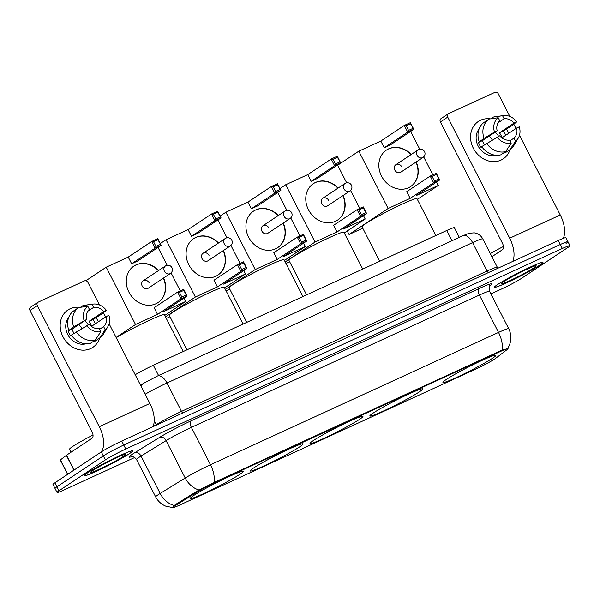 <?xml version="1.0" encoding="UTF-8"?>
<svg xmlns="http://www.w3.org/2000/svg" width="600" height="600" viewBox="0 0 600 600"><rect width="100%" height="100%" fill="white"/><g stroke="black" fill="none" stroke-linecap="round" stroke-linejoin="round"><path stroke-width="0.9" d="M239.925 474.278A29.745 2.078 152.9 0 0 243.285 471.345A29.745 2.078 152.9 0 0 223.042 479.46A29.745 2.078 152.9 0 0 193.695 495.51A29.745 2.078 152.9 0 0 190.335 498.442A29.745 2.078 152.9 0 0 210.577 490.327A29.745 2.078 152.9 0 0 239.925 474.278M419.43 391.822A29.745 2.078 152.9 0 0 422.79 388.89A29.745 2.078 152.9 0 0 402.548 397.005A29.745 2.078 152.9 0 0 373.2 413.062A29.745 2.078 152.9 0 0 369.84 415.987A29.745 2.078 152.9 0 0 390.082 407.873A29.745 2.078 152.9 0 0 419.43 391.822M359.595 419.31A29.745 2.078 152.9 0 0 362.955 416.377A29.745 2.078 152.9 0 0 342.712 424.493A29.745 2.078 152.9 0 0 313.365 440.543A29.745 2.078 152.9 0 0 310.005 443.475A29.745 2.078 152.9 0 0 330.248 435.36A29.745 2.078 152.9 0 0 359.595 419.31M299.76 446.798A29.745 2.078 152.9 0 0 303.12 443.865A29.745 2.078 152.9 0 0 282.877 451.98A29.745 2.078 152.9 0 0 253.53 468.03A29.745 2.078 152.9 0 0 250.17 470.963A29.745 2.078 152.9 0 0 270.413 462.847A29.745 2.078 152.9 0 0 299.76 446.798M492.525 358.252A29.745 2.078 152.9 0 0 495.885 355.32A29.745 2.078 152.9 0 0 475.643 363.435A29.745 2.078 152.9 0 0 446.295 379.485A29.745 2.078 152.9 0 0 442.935 382.418A29.745 2.078 152.9 0 0 463.178 374.303A29.745 2.078 152.9 0 0 492.525 358.252M494.618 359.055A15.15 1.057 152.9 0 0 495.585 358.373L507.3 349.462A15.15 1.057 152.9 0 0 508.043 348.653A15.15 1.057 152.9 0 0 501.15 351.165L215.362 482.438A15.15 1.057 152.9 0 0 198.315 491.393L175.83 505.245A15.15 1.057 152.9 0 0 172.792 507.585A15.15 1.057 152.9 0 0 179.685 505.072L476.243 368.85A15.15 1.057 152.9 0 0 494.618 359.055M135.18 374.745A16.837 1.177 -27.1 0 1 153.33 365.28L446.73 230.505A16.837 1.177 -27.1 0 1 454.388 227.715L459.322 237.368M539.873 265.103A27.218 1.897 152.9 0 0 542.947 262.425A27.218 1.897 152.9 0 0 524.423 269.85A27.218 1.897 152.9 0 0 497.572 284.535A27.218 1.897 152.9 0 0 494.49 287.22A27.218 1.897 152.9 0 0 513.023 279.795A27.218 1.897 152.9 0 0 539.873 265.103M129.488 453.615A27.218 1.897 152.9 0 0 132.562 450.93A27.218 1.897 152.9 0 0 114.038 458.355A27.218 1.897 152.9 0 0 87.188 473.048A27.218 1.897 152.9 0 0 84.105 475.725A27.218 1.897 152.9 0 0 102.63 468.3A27.218 1.897 152.9 0 0 129.488 453.615M566.055 243.368A16.837 1.177 152.9 0 0 567.96 241.71L565.92 237.72A16.837 1.177 152.9 0 0 558.263 240.51L121.71 441.045A16.837 1.177 152.9 0 0 101.295 451.928L54.877 482.82L56.918 486.81A16.837 1.177 152.9 0 0 55.02 488.467A16.837 1.177 152.9 0 1 56.918 486.81L103.335 455.918L56.918 486.81L58.965 490.793A16.837 1.177 152.9 0 0 57.06 492.45A16.837 1.177 152.9 0 0 64.718 489.66L134.738 457.5M121.71 441.045L123.75 445.028A16.837 1.177 152.9 0 0 103.335 455.918A16.837 1.177 152.9 0 1 123.75 445.028L560.303 244.5L123.75 445.028L125.79 449.018A16.837 1.177 152.9 0 0 105.375 459.9L58.965 490.793M567.96 241.71A16.837 1.177 152.9 0 0 560.303 244.5A16.837 1.177 152.9 0 1 567.96 241.71L570 245.692A16.837 1.177 152.9 0 0 562.342 248.49L125.79 449.018M173.453 506.28L175.462 504.525L197.947 490.673L215.108 481.95L500.903 350.67L506.933 348.743M490.92 293.888L501.27 289.132A16.837 1.177 152.9 0 0 521.678 278.243L568.095 247.358A16.837 1.177 152.9 0 0 570 245.692M54.877 482.82A16.837 1.177 152.9 0 0 52.98 484.478L57.06 492.45M497.79 284.438A26.932 1.882 152.9 0 0 494.745 287.093A26.932 1.882 152.9 0 0 513.075 279.743A26.932 1.882 152.9 0 0 539.655 265.207A26.932 1.882 152.9 0 0 542.7 262.553A26.932 1.882 152.9 0 0 524.362 269.903A26.932 1.882 152.9 0 0 497.79 284.438M533.985 267.81A19.643 1.373 152.9 0 0 536.123 265.808A19.643 1.373 152.9 0 0 522.24 271.522A19.643 1.373 152.9 0 0 503.46 281.835A19.643 1.373 152.9 0 0 501.24 283.657A19.643 1.373 152.9 0 0 514.013 278.692A19.643 1.373 152.9 0 0 533.985 267.81M503.408 246.502A28.057 1.958 152.9 0 0 490.305 253.575M480.555 120.24A22.447 19.133 -123.6 0 1 490.403 118.875A22.447 19.133 -123.6 0 0 480.555 120.24A22.447 19.133 -123.6 0 0 473.31 148.192A22.447 19.133 -123.6 0 0 500.963 160.11A22.447 19.133 -123.6 0 1 474.037 149.505A22.447 19.133 -123.6 0 1 478.32 121.493A22.447 19.133 -123.6 0 1 480.555 120.24M506.377 129.12A22.447 19.133 -123.6 0 1 508.748 133.29A22.447 19.133 -123.6 0 0 506.377 129.12M504.825 152.16L505.162 152.828L510.053 149.58A22.447 19.133 -123.6 0 1 500.963 160.11A22.447 19.133 -123.6 0 0 503.197 158.865L503.197 158.865A22.447 19.133 -123.6 0 0 510.022 149.595L515.572 141.157L513.998 138.097L509.985 140.767M563.243 238.38A22.447 11.633 -114.7 0 0 560.273 214.972L519.495 135.278M512.745 261.42A22.447 11.633 -114.7 0 0 509.685 238.208L447.713 117.113L440.385 121.988L502.357 243.083A5.61 2.91 65.3 0 1 502.463 249.697L491.91 256.718M516 128.46L513.832 124.215M509.857 116.453L498.308 93.87A2.805 2.393 56.4 0 0 494.85 92.385L448.62 113.618A2.805 2.393 56.4 0 0 448.342 113.775A2.805 2.393 56.4 0 0 447.713 117.113M440.385 121.988A2.805 2.393 -123.6 0 1 441.015 118.65L448.342 113.775M489.112 136.192A14.033 11.955 -123.6 0 1 492.255 139.935M498.12 122.79L504.127 118.792A11.22 9.57 -123.6 0 1 514.05 123.075L499.395 132.833A11.22 9.57 56.4 0 1 501.945 137.812L516.6 128.062A11.22 9.57 -123.6 0 1 513.998 138.097M495.06 132.233A11.22 9.57 -123.6 0 1 498.577 136.335M496.373 155.28A16.275 13.875 -123.6 0 1 479.213 147.863A16.275 13.875 -123.6 0 1 478.995 129.165M484.455 144.78A11.22 9.57 56.4 0 1 482.505 140.587L497.16 130.837L494.482 132.067L484.05 138.368L478.493 142.433A16.275 13.875 -123.6 0 0 481.043 147.413L481.89 146.85M500.805 154.83A18.518 15.788 -123.6 0 1 481.717 146.602L499.71 135.817A11.22 9.57 -123.6 0 0 509.64 140.1L511.207 143.16L505.688 151.583L500.805 154.83M479.168 141.615A18.518 15.788 -123.6 0 1 484.17 122.325L489.053 119.07L498.195 117.735L499.763 120.795A11.22 9.57 -123.6 0 0 497.16 130.837M516.6 128.062L519.285 126.825A14.587 12.435 -123.6 0 1 518.295 138.06L514.043 145.252A18.518 15.788 -123.6 0 1 510.053 149.58M505.688 151.583A18.518 15.788 -123.6 0 1 486.6 143.347M484.05 138.368A18.518 15.788 -123.6 0 1 489.053 119.07M518.295 138.06A14.587 12.435 -123.6 0 1 515.572 141.157M511.207 143.16A14.587 12.435 -123.6 0 1 497.033 137.047M494.482 132.067A14.587 12.435 -123.6 0 1 498.195 117.735M505.717 135.3A16.275 13.875 -123.6 0 0 503.408 130.988L512.505 125.295L516.735 121.845L514.05 123.075M504.127 118.792L502.553 115.733L493.418 117.067L490.793 118.815M493.418 117.067A18.518 15.788 -123.6 0 1 495.06 116.738L503.34 115.59A14.587 12.435 -123.6 0 1 516.735 121.845M502.553 115.733A14.587 12.435 -123.6 0 1 503.34 115.59M503.408 130.988L499.395 132.833M482.505 140.587L478.493 142.433M87.405 472.942A26.932 1.882 152.9 0 0 84.36 475.597A26.932 1.882 152.9 0 0 102.69 468.248A26.932 1.882 152.9 0 0 129.27 453.713A26.932 1.882 152.9 0 0 132.315 451.058A26.932 1.882 152.9 0 0 113.977 458.408A26.932 1.882 152.9 0 0 87.405 472.942M93.023 435.007A28.057 1.958 152.9 0 0 72.758 446.438A28.057 1.958 152.9 0 0 69.585 449.197L71.1 452.16M123.6 456.315A19.643 1.373 152.9 0 0 125.738 454.32A19.643 1.373 152.9 0 0 111.855 460.035A19.643 1.373 152.9 0 0 93.075 470.34A19.643 1.373 152.9 0 0 90.847 472.17A19.643 1.373 152.9 0 0 103.627 467.205A19.643 1.373 152.9 0 0 123.6 456.315M435.84 235.507L416.993 198.675A30.862 2.152 152.9 0 0 395.985 207.097A30.862 2.152 152.9 0 0 365.528 223.755A30.862 2.152 152.9 0 0 362.04 226.8L379.695 261.3M416.235 161.933A21.885 18.652 -123.6 0 1 410.67 186.532A21.885 18.652 -123.6 0 1 408.495 187.748A21.885 18.652 -123.6 0 1 382.245 177.405A21.885 18.652 -123.6 0 1 386.423 150.09A21.885 18.652 -123.6 0 1 388.605 148.875A21.885 18.652 -123.6 0 1 411.263 154.455M337.673 165.24L358.808 151.178L380.827 141.06L404.28 125.453L410.393 122.648L413.805 129.322L390.353 144.93L384.248 147.735L407.7 132.127L404.28 125.453L406.155 125.722L410.513 123.72L410.393 122.648M380.827 141.06L384.248 147.735M358.808 151.178L388.132 208.485L410.16 198.368L406.74 191.692L430.192 176.085L436.298 173.28L439.717 179.955L433.612 182.76L410.16 198.368M434.46 181.035L432.06 176.355L430.192 176.085L433.612 182.76L434.46 181.035L438.825 179.032L439.717 179.955L416.265 195.562L438.285 185.445L436.553 182.062M432.87 174.855L423.675 156.885M419.768 149.257L410.647 131.43M347.243 230.97L349.05 234.495L388.132 208.485M349.05 234.495L362.76 228.202M438.285 185.445L417.353 199.38M410.513 123.72L413.805 129.322L407.7 132.127L408.548 130.403L412.912 128.4M406.155 125.722L408.548 130.403M438.825 179.032L436.425 174.352L432.06 176.355M436.298 173.28L436.425 174.352M401.79 166.868A4.492 3.825 56.4 0 0 395.812 164.738A4.492 3.825 56.4 0 0 394.815 170.078A4.492 3.825 56.4 0 0 400.793 172.208L423.022 157.417A4.492 3.825 -123.6 0 1 422.572 157.665A4.492 3.825 -123.6 0 1 417.045 155.28A4.492 3.825 -123.6 0 1 418.05 149.94A4.492 3.825 -123.6 0 1 418.493 149.692M386.303 150.172A21.885 18.652 -123.6 0 1 411.015 154.62M415.987 162.097A21.885 18.652 -123.6 0 1 410.55 186.608M362.745 269.085L343.897 232.252A30.862 2.152 152.9 0 0 322.89 240.675A30.862 2.152 152.9 0 0 292.433 257.332A30.862 2.152 152.9 0 0 288.945 260.37L306.6 294.87M343.14 195.51A21.885 18.652 -123.6 0 1 337.582 220.103A21.885 18.652 -123.6 0 1 335.4 221.317A21.885 18.652 -123.6 0 1 309.15 210.983A21.885 18.652 -123.6 0 1 313.327 183.667A21.885 18.652 -123.6 0 1 315.51 182.453A21.885 18.652 -123.6 0 1 338.168 188.032M279.952 188.58L285.712 184.748L307.74 174.63L331.192 159.023L337.298 156.218L340.71 162.9L317.257 178.507L311.153 181.312L334.605 165.705L331.192 159.023L333.06 159.292L337.425 157.29L337.298 156.218M307.74 174.63L311.153 181.312M285.712 184.748L315.038 242.062L337.065 231.945L333.645 225.263L357.097 209.655L363.202 206.85L366.623 213.532L360.517 216.337L337.065 231.945M361.365 214.612L358.972 209.925L357.097 209.655L360.517 216.337L361.365 214.612L365.73 212.61L366.623 213.532L343.17 229.14L365.197 219.022L363.457 215.632M359.775 208.425L350.58 190.462M346.673 182.828L337.553 165M285.188 261.93L315.038 242.062M285.975 263.468L289.665 261.772M365.197 219.022L344.257 232.958M337.425 157.29L340.71 162.9L334.605 165.705L335.46 163.98L339.817 161.977M333.06 159.292L335.46 163.98M365.73 212.61L363.33 207.923L358.972 209.925M363.202 206.85L363.33 207.923M328.695 200.445A4.492 3.825 56.4 0 0 322.725 198.308A4.492 3.825 56.4 0 0 321.72 203.647A4.492 3.825 56.4 0 0 327.697 205.785L349.928 190.988A4.492 3.825 -123.6 0 1 349.478 191.243A4.492 3.825 -123.6 0 1 343.95 188.858A4.492 3.825 -123.6 0 1 344.955 183.517A4.492 3.825 -123.6 0 1 345.397 183.27M313.207 183.75A21.885 18.652 -123.6 0 1 337.92 188.197M342.9 195.667A21.885 18.652 -123.6 0 1 337.455 220.185M302.91 296.565L284.062 259.733A30.862 2.152 152.9 0 0 263.055 268.155A30.862 2.152 152.9 0 0 232.597 284.812A30.862 2.152 152.9 0 0 229.11 287.858L246.765 322.358M283.305 222.99A21.885 18.652 -123.6 0 1 277.748 247.59A21.885 18.652 -123.6 0 1 275.565 248.805A21.885 18.652 -123.6 0 1 249.315 238.462A21.885 18.652 -123.6 0 1 253.493 211.155A21.885 18.652 -123.6 0 1 255.675 209.933A21.885 18.652 -123.6 0 1 278.332 215.52M220.118 216.067L225.877 212.235L247.905 202.118L271.358 186.51L277.462 183.705L280.875 190.38L257.423 205.995L251.317 208.792L274.77 193.185L271.358 186.51L273.225 186.78L277.59 184.778L277.462 183.705M247.905 202.118L251.317 208.792M225.877 212.235L255.202 269.543L277.23 259.425L273.81 252.75L297.263 237.142L303.368 234.337L306.788 241.013L300.683 243.817L277.23 259.425M301.53 242.1L299.138 237.413L297.263 237.142L300.683 243.817L301.53 242.1L305.895 240.097L306.788 241.013L283.335 256.62L305.362 246.51L303.623 243.12M299.94 235.913L290.745 217.95M286.837 210.315L277.718 192.487M225.353 289.418L255.202 269.543M226.14 290.955L229.83 289.26M305.362 246.51L284.423 260.438M277.59 184.778L280.875 190.38L274.77 193.185L275.625 191.468L279.983 189.465M273.225 186.78L275.625 191.468M305.895 240.097L303.495 235.41L299.138 237.413M303.368 234.337L303.495 235.41M268.86 227.933A4.492 3.825 56.4 0 0 262.89 225.795A4.492 3.825 56.4 0 0 261.885 231.135A4.492 3.825 56.4 0 0 267.862 233.272L290.093 218.475A4.492 3.825 -123.6 0 1 289.642 218.722A4.492 3.825 -123.6 0 1 284.115 216.337A4.492 3.825 -123.6 0 1 285.12 210.998A4.492 3.825 -123.6 0 1 285.562 210.75M253.373 211.23A21.885 18.652 -123.6 0 1 278.085 215.678M283.065 223.155A21.885 18.652 -123.6 0 1 277.62 247.673M243.075 324.053L224.228 287.22A30.862 2.152 152.9 0 0 203.22 295.642A30.862 2.152 152.9 0 0 172.762 312.3A30.862 2.152 152.9 0 0 169.275 315.337L186.93 349.845M223.47 250.478A21.885 18.652 -123.6 0 1 217.913 275.077A21.885 18.652 -123.6 0 1 215.73 276.293A21.885 18.652 -123.6 0 1 189.48 265.95A21.885 18.652 -123.6 0 1 193.657 238.635A21.885 18.652 -123.6 0 1 195.84 237.42A21.885 18.652 -123.6 0 1 218.498 243M160.282 243.555L166.042 239.722L188.07 229.605L211.522 213.998L217.627 211.192L221.04 217.868L197.587 233.475L191.483 236.28L214.935 220.673L211.522 213.998L213.39 214.267L217.755 212.265L217.627 211.192M188.07 229.605L191.483 236.28M166.042 239.722L195.368 297.03L217.395 286.913L213.975 280.237L237.428 264.63L243.532 261.825L246.952 268.5L240.847 271.305L217.395 286.913M241.695 269.58L239.303 264.9L237.428 264.63L240.847 271.305L241.695 269.58L246.06 267.577L246.952 268.5L223.5 284.108L245.52 273.99L243.788 270.608M240.105 263.4L230.91 245.43M227.002 237.803L217.882 219.975M165.51 316.897L195.368 297.03M166.305 318.442L169.995 316.748M245.52 273.99L224.587 287.925M217.755 212.265L221.04 217.868L214.935 220.673L215.79 218.947L220.147 216.945M213.39 214.267L215.79 218.947M246.06 267.577L243.66 262.897L239.303 264.9M243.532 261.825L243.66 262.897M209.025 255.413A4.492 3.825 56.4 0 0 203.055 253.282A4.492 3.825 56.4 0 0 202.05 258.623A4.492 3.825 56.4 0 0 208.028 260.752L230.257 245.962A4.492 3.825 -123.6 0 1 229.808 246.21A4.492 3.825 -123.6 0 1 224.28 243.825A4.492 3.825 -123.6 0 1 225.285 238.485A4.492 3.825 -123.6 0 1 225.728 238.237M193.538 238.718A21.885 18.652 -123.6 0 1 218.25 243.165M223.23 250.642A21.885 18.652 -123.6 0 1 217.785 275.153M183.24 351.54L164.392 314.707A30.862 2.152 152.9 0 0 146.123 321.803A30.862 2.152 152.9 0 0 116.227 337.695M163.635 277.965A21.885 18.652 -123.6 0 1 158.078 302.558A21.885 18.652 -123.6 0 1 155.895 303.772A21.885 18.652 -123.6 0 1 129.645 293.438A21.885 18.652 -123.6 0 1 133.822 266.123A21.885 18.652 -123.6 0 1 136.005 264.907A21.885 18.652 -123.6 0 1 158.663 270.487M85.86 280.748L106.208 267.202L128.235 257.085L151.688 241.478L157.792 238.673L161.205 245.355L137.752 260.962L131.648 263.767L155.1 248.16L151.688 241.478L153.555 241.748L157.92 239.745L157.792 238.673M128.235 257.085L131.648 263.767M106.208 267.202L135.532 324.517L157.56 314.4L154.14 307.718L177.593 292.11L183.697 289.305L187.118 295.987L181.012 298.793L157.56 314.4M181.86 297.067L179.468 292.38L177.593 292.11L181.012 298.793L181.86 297.067L186.225 295.065L187.118 295.987L163.665 311.595L185.685 301.478L183.953 298.087M180.27 290.88L171.075 272.918M167.167 265.282L158.047 247.455M116.1 337.447L135.532 324.517M185.685 301.478L164.752 315.413M157.92 239.745L161.205 245.355L155.1 248.16L155.955 246.435L160.312 244.433M153.555 241.748L155.955 246.435M186.225 295.065L183.825 290.377L179.468 292.38M183.697 289.305L183.825 290.377M149.19 282.9A4.492 3.825 56.4 0 0 143.22 280.763A4.492 3.825 56.4 0 0 142.215 286.103A4.492 3.825 56.4 0 0 148.192 288.24L170.422 273.442A4.492 3.825 -123.6 0 1 169.972 273.697A4.492 3.825 -123.6 0 1 164.445 271.312A4.492 3.825 -123.6 0 1 165.45 265.972A4.492 3.825 -123.6 0 1 165.892 265.725M133.703 266.205A21.885 18.652 -123.6 0 1 158.415 270.653M163.387 278.123A21.885 18.652 -123.6 0 1 157.95 302.64M70.17 308.752A22.447 19.133 -123.6 0 1 80.01 307.38A22.447 19.133 -123.6 0 0 70.17 308.752A22.447 19.133 -123.6 0 0 62.925 336.697A22.447 19.133 -123.6 0 0 90.57 348.623A22.447 19.133 -123.6 0 1 63.653 338.01A22.447 19.133 -123.6 0 1 67.935 309.998A22.447 19.133 -123.6 0 1 70.17 308.752M95.992 317.625A22.447 19.133 -123.6 0 1 98.363 321.795A22.447 19.133 -123.6 0 0 95.992 317.625M99.637 338.108A22.447 19.133 -123.6 0 1 90.57 348.623A22.447 19.133 -123.6 0 0 92.812 347.37L92.812 347.37A22.447 19.133 -123.6 0 0 99.637 338.108M152.955 426.69A22.447 11.633 -114.7 0 0 149.887 403.478L109.102 323.782M100.792 452.265A22.447 11.633 -114.7 0 0 99.3 426.72L37.328 305.618L30 310.5L91.965 431.595A5.61 2.91 65.3 0 1 92.078 438.202L66.532 455.205L74.115 470.018M105.615 316.965L103.448 312.72M99.472 304.965L87.915 282.382A2.805 2.393 56.4 0 0 84.465 280.89L38.235 302.13A2.805 2.393 56.4 0 0 37.957 302.28A2.805 2.393 56.4 0 0 37.328 305.618M30 310.5A2.805 2.393 -123.6 0 1 30.622 307.163L37.957 302.28M67.627 474.338L60.285 459.99L66.532 455.205M78.727 324.697A14.033 11.955 -123.6 0 1 81.87 328.44M87.735 311.295L93.735 307.305A11.22 9.57 -123.6 0 1 103.665 311.587L89.01 321.337A11.22 9.57 56.4 0 1 91.56 326.325L106.215 316.567A11.22 9.57 -123.6 0 1 103.613 326.603L99.6 329.28M84.675 320.745A11.22 9.57 -123.6 0 1 88.192 324.847M85.988 343.793A16.275 13.875 -123.6 0 1 68.828 336.368A16.275 13.875 -123.6 0 1 68.602 317.678M74.062 333.293A11.22 9.57 56.4 0 1 72.12 329.1L86.775 319.343L73.665 326.873L68.108 330.938A16.275 13.875 -123.6 0 0 70.657 335.925L71.505 335.362M94.44 340.665L94.778 341.34L99.667 338.085L105.18 329.67L103.613 326.603M90.42 343.343A18.518 15.788 -123.6 0 1 71.332 335.108L89.325 324.322A11.22 9.57 -123.6 0 0 99.255 328.605L100.823 331.673L95.302 340.087L90.42 343.343M68.782 330.127A18.518 15.788 -123.6 0 1 73.785 310.83L78.668 307.575L87.81 306.24L89.377 309.308A11.22 9.57 -123.6 0 0 86.775 319.343M106.215 316.567L108.9 315.337A14.587 12.435 -123.6 0 1 107.91 326.565L103.657 333.765A18.518 15.788 -123.6 0 1 99.667 338.085M95.302 340.087A18.518 15.788 -123.6 0 1 76.215 331.86M73.665 326.873A18.518 15.788 -123.6 0 1 78.668 307.575M107.91 326.565A14.587 12.435 -123.6 0 1 105.18 329.67M100.823 331.673A14.587 12.435 -123.6 0 1 86.64 325.56M84.09 320.572A14.587 12.435 -123.6 0 1 87.81 306.24M95.332 323.812A16.275 13.875 -123.6 0 0 93.023 319.493L102.12 313.808L106.35 310.35L103.665 311.587M93.735 307.305L92.168 304.237L83.032 305.572L80.4 307.32M83.032 305.572A18.518 15.788 -123.6 0 1 84.675 305.25L92.955 304.103A14.587 12.435 -123.6 0 1 106.35 310.35M92.168 304.237A14.587 12.435 -123.6 0 1 92.955 304.103M93.023 319.493L89.01 321.337M72.12 329.1L68.108 330.938M501.15 351.165L500.903 350.67M215.362 482.438L215.108 481.95M198.315 491.393L197.947 490.673M175.83 505.245L175.462 504.525M451.965 240.743L446.73 230.505M158.565 375.517L153.33 365.28M131.858 456.6A28.057 1.958 -27.1 0 1 132.172 454.342A28.057 1.958 -27.1 0 1 134.625 452.783L159.675 437.34A28.057 1.958 -27.1 0 1 191.243 420.765L479.295 288.45A28.057 1.958 -27.1 0 1 490.68 285.3L489.945 285.862M174.21 505.485A19.643 14.723 -121.6 0 1 160.17 493.447L141.045 456.075A22.447 1.567 152.9 0 0 139.08 457.327A22.447 1.567 152.9 0 0 136.545 459.533C133.68 455.475 130.417 456.81 131.385 456.638M173.01 507.615L165.87 506.205C161.347 504.338 157.95 501.24 155.67 496.912A22.447 1.567 -27.1 0 1 158.212 494.7A22.447 1.567 -27.1 0 1 160.17 493.447L185.227 478.013A22.447 1.567 -27.1 0 1 210.48 464.745L498.533 332.43A19.643 10.178 65.3 0 1 502.02 350.212M213.968 482.528A19.643 10.178 -114.7 0 0 210.48 464.745L191.355 427.373A22.447 1.567 152.9 0 0 166.095 440.632L141.045 456.075A5.61 4.208 58.4 0 0 134.625 452.783M199.17 490.028A19.643 14.723 -121.6 0 1 185.227 478.013L166.095 440.632A5.61 4.208 58.4 0 0 159.675 437.34M479.295 288.45A5.61 2.91 65.3 0 0 479.408 295.058L498.533 332.43A22.447 1.567 -27.1 0 1 508.74 328.71L489.615 291.33A22.447 1.567 152.9 0 0 479.408 295.058L191.355 427.373A5.61 2.91 65.3 0 1 191.243 420.765M562.342 248.49L558.263 240.51M105.375 459.9L101.295 451.928M490.68 285.3A5.61 5.213 52.8 0 0 490.147 285.593M141.045 386.197A11.22 8.408 -121.6 0 1 143.572 383.325L157.403 376.05L463.013 235.673L469.162 233.243L474.232 232.845C478.072 233.46 480.923 235.478 482.79 238.897A22.447 1.567 152.9 0 0 472.582 242.618L487.118 271.02A22.447 1.567 -27.1 0 1 497.325 267.3L498.045 268.178M154.23 420.705L156.255 424.665A22.447 1.567 -27.1 0 1 181.507 411.405L487.118 271.02A2.805 1.455 -114.7 0 0 488.438 272.587M153.03 426.653L156.255 424.665A2.805 2.1 58.4 0 1 156.442 425.085M463.013 235.673A11.22 5.82 65.3 0 1 472.582 242.618L166.972 382.995L181.507 411.405A2.805 1.455 -114.7 0 0 182.828 412.965M157.403 376.05A11.22 5.82 65.3 0 1 166.972 382.995A22.447 1.567 152.9 0 0 145.155 394.222M509.685 238.208L560.273 214.972M99.3 426.72L149.887 403.478M73.935 470.138L66.352 455.332M60.42 459.84L67.785 474.232M507.817 348.225C511.575 341.895 511.882 335.392 508.74 328.71M155.67 496.912L136.545 459.533M489.615 291.33C489.202 287.115 489.428 285.15 490.283 285.45M482.79 238.897L497.325 267.3M140.535 385.2L143.572 383.325M423.022 157.417A4.492 4.492 0 0 0 424.455 151.493A4.492 4.492 0 0 0 418.05 149.94L395.812 164.738M349.928 190.988A4.492 4.492 0 0 0 351.36 185.062A4.492 4.492 0 0 0 344.955 183.517L322.725 198.308M290.093 218.475A4.492 4.492 0 0 0 291.525 212.55A4.492 4.492 0 0 0 285.12 210.998L262.89 225.795M230.257 245.962A4.492 4.492 0 0 0 231.69 240.038A4.492 4.492 0 0 0 225.285 238.485L203.055 253.282M170.422 273.442A4.492 4.492 0 0 0 171.855 267.517A4.492 4.492 0 0 0 165.45 265.972L143.22 280.763"/></g></svg>
